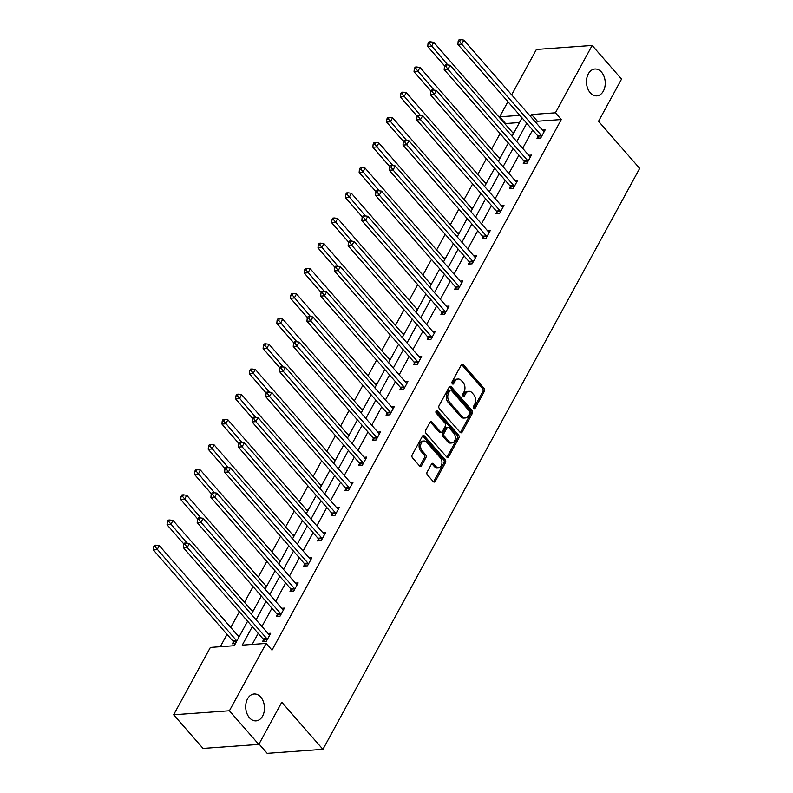 <?xml version="1.0" encoding="UTF-8"?>
<svg xmlns="http://www.w3.org/2000/svg" width="793" height="793" viewBox="0 0 793 793"><rect width="100%" height="100%" fill="white"/><g stroke="black" fill="none" stroke-linecap="round" stroke-linejoin="round"><path stroke-width="1.19" d="M260.728 697.106A13.461 9.367 85.9 0 0 254.127 694.004A13.461 9.367 85.9 0 0 246.038 703.163A13.461 9.367 85.9 0 0 249.468 717.754A13.461 9.367 85.9 0 0 256.06 720.867A13.461 9.367 85.9 0 0 264.148 711.698A13.461 9.367 85.9 0 0 260.728 697.106M601.481 72.113A13.461 9.367 85.9 0 0 594.889 69.011A13.461 9.367 85.9 0 0 586.8 78.18A13.461 9.367 85.9 0 0 590.22 92.761A13.461 9.367 85.9 0 0 596.812 95.874A13.461 9.367 85.9 0 0 604.91 86.705A13.461 9.367 85.9 0 0 601.481 72.113M473.788 408.336A1.447 1.001 85.9 0 0 475.195 408.147L484.374 391.326A2.062 1.437 85.9 0 0 484.077 388.421L463.31 364.631A2.062 1.437 85.9 0 0 462.299 364.156A2.062 1.437 85.9 0 0 461.298 364.899L452.119 381.72A1.447 1.001 85.9 0 0 453.735 383.574L454.924 381.393A6.612 4.599 85.9 0 1 458.146 379.034A6.612 4.599 85.9 0 1 461.377 380.561L463.112 382.533A6.612 4.599 85.9 0 1 464.044 391.831L462.854 394.012A1.447 1.001 85.9 0 0 464.47 395.856L465.65 393.685A6.612 4.599 85.9 0 1 468.871 391.316A6.612 4.599 85.9 0 1 472.113 392.842L473.837 394.825A6.612 4.599 85.9 0 1 474.769 404.123L473.58 406.294A1.447 1.001 85.9 0 0 473.788 408.336M427.149 472.033A2.062 1.437 85.9 0 0 427.447 474.938L433.265 481.609A2.062 1.437 85.9 0 0 434.277 482.085A2.062 1.437 85.9 0 0 435.288 481.351L445.478 462.666A2.062 1.437 85.9 0 0 445.18 459.762L424.414 435.972A2.062 1.437 85.9 0 0 423.403 435.496A2.062 1.437 85.9 0 0 422.401 436.239L412.211 454.924A2.062 1.437 85.9 0 0 412.499 457.829L419.537 465.887A2.062 1.437 85.9 0 0 420.548 466.363A2.062 1.437 85.9 0 0 421.559 465.63L425.92 457.63A2.062 1.437 85.9 0 0 425.623 454.726L422.134 450.731A5.521 3.846 85.9 0 1 420.736 444.744A5.521 3.846 85.9 0 1 424.047 440.977A5.521 3.846 85.9 0 1 426.753 442.256L440.432 457.908A5.521 3.846 85.9 0 1 441.83 463.895A5.521 3.846 85.9 0 1 438.519 467.662A5.521 3.846 85.9 0 1 435.813 466.383L433.533 463.776A2.062 1.437 85.9 0 0 432.522 463.3A2.062 1.437 85.9 0 0 431.511 464.034L427.149 472.033M511.654 94.833L536.395 49.453L592.153 45.449L621.543 79.102L598.537 121.289L639.673 168.394L322.929 749.345L281.793 702.231L258.796 744.419L229.405 710.776L173.647 714.78L210.373 647.425L234.262 645.71L247.604 621.216M592.153 45.449L555.427 112.804L531.548 114.519L530.507 116.422M252.333 626.629L242.242 645.135L266.131 643.42L272.009 650.151L561.305 119.535L555.427 112.804M266.131 643.42L229.405 710.776M460.118 432.363A2.062 1.437 85.9 0 0 461.129 432.839A2.062 1.437 85.9 0 0 462.141 432.096L472.331 413.411A2.062 1.437 85.9 0 0 472.033 410.506L451.267 386.726A2.062 1.437 85.9 0 0 450.255 386.25A2.062 1.437 85.9 0 0 449.254 386.984L439.064 405.679A2.062 1.437 85.9 0 0 439.352 408.583L460.118 432.363M458.899 438.033L448.709 456.718A2.062 1.437 85.9 0 1 447.708 457.462A2.062 1.437 85.9 0 1 446.697 456.986L425.93 433.206A2.062 1.437 85.9 0 1 425.633 430.302L429.994 422.302A2.062 1.437 85.9 0 1 431.005 421.559A2.062 1.437 85.9 0 1 432.016 422.045L440.442 431.689A2.062 1.437 85.9 0 0 441.453 432.165A2.062 1.437 85.9 0 0 442.454 431.422L445.349 426.119A2.062 1.437 85.9 0 0 445.051 423.214L436.289 413.173A1.447 1.001 85.9 0 1 437.498 410.952L458.612 435.129A2.062 1.437 85.9 0 1 458.899 438.033L457.392 438.142L447.202 456.827L448.709 456.718M258.796 744.419L203.038 748.423L173.647 714.78M259.024 744.012L267.182 753.35L322.929 749.345M253.552 610.313L251.609 610.461M281 559.977L279.047 560.126M308.437 509.651L306.494 509.79M335.885 459.316L333.932 459.454M363.323 408.98L361.38 409.119M390.771 358.644L388.818 358.783M418.218 308.308L416.266 308.447M445.656 257.973L443.713 258.112M473.104 207.637L471.151 207.776M500.542 157.301L498.599 157.44M519.504 122.538L505.547 123.539L505.22 124.144M500.066 133.591L491.501 149.312M486.347 158.759L477.773 174.48M472.628 183.926L464.054 199.648M458.909 209.094L450.335 224.816M445.18 234.262L436.606 249.983M431.461 259.43L422.887 275.151M417.742 284.598L409.168 300.319M404.014 309.766L395.449 325.487M390.295 334.933L381.72 350.655M376.576 360.091L368.002 375.823M362.857 385.259L354.283 400.99M349.128 410.427L340.554 426.158M335.409 435.595L326.835 451.326M321.69 460.763L313.116 476.494M307.962 485.931L299.397 501.662M294.243 511.098L285.668 526.83M280.524 536.266L271.949 551.997M266.805 561.434L258.231 577.155M253.076 586.602L244.502 602.323M239.357 611.77L230.783 627.491M227.046 634.35L220.305 646.711M514.27 132.134L512.318 132.272M486.823 182.469L484.87 182.608M459.385 232.805L457.432 232.944M431.937 283.141L429.984 283.279M404.489 333.476L402.547 333.615M377.052 383.812L375.099 383.951M349.604 434.148L347.661 434.286M322.166 484.483L320.213 484.622M294.718 534.819L292.766 534.958M267.271 585.145L265.328 585.293M239.833 635.48L237.88 635.619M235.432 643.549L232.408 643.767L233.39 641.963M505.547 123.539L499.669 116.809L507.916 101.692M526.77 123.282L516.788 141.59M513.051 148.45L503.059 166.758M499.322 173.617L489.34 191.926M485.603 198.785L475.622 217.094M471.885 223.953L461.893 242.261M458.156 249.121L448.174 267.429M444.437 274.289L434.455 292.597M430.718 299.457L420.736 317.765M416.999 324.624L407.007 342.933M403.27 349.792L393.288 368.101M389.551 374.96L379.569 393.269M375.832 400.118L365.841 418.436M362.104 425.286L352.122 443.604M348.385 450.454L338.403 468.772M334.666 475.622L324.684 493.94M320.947 500.789L310.955 519.108M307.218 525.957L297.236 544.276M293.499 551.125L283.517 569.443M279.78 576.293L269.789 594.611M266.051 601.461L256.07 619.779M519.851 115.362L499.669 116.809M251.351 614.367L261.333 596.049M265.07 589.199L275.052 570.881M278.789 564.031L288.771 545.713M292.508 538.863L302.5 520.555M306.237 513.695L316.219 495.387M319.956 488.528L329.938 470.219M333.675 463.36L343.656 445.051M347.403 438.192L357.385 419.884M361.122 413.024L371.104 394.716M374.841 387.856L384.823 369.548M388.56 362.688L398.552 344.38M402.289 337.521L412.271 319.212M416.008 312.353L425.99 294.044M429.727 287.185L439.719 268.877M443.456 262.017L453.437 243.709M457.174 236.849L467.156 218.541M470.893 211.681L480.875 193.373M484.612 186.514L494.604 168.205M498.341 161.346L508.323 143.037M512.06 136.178L522.042 117.87M561.305 119.535L537.426 121.25L536.385 123.153M532.648 130.012L522.666 148.321M518.919 155.18L508.937 173.489M505.2 180.348L495.219 198.656M491.482 205.516L481.5 223.824M477.763 230.684L467.771 248.992M464.034 255.852L454.052 274.16M450.315 281.019L440.333 299.328M436.596 306.187L426.614 324.496M422.867 331.355L412.885 349.663M409.148 356.523L399.166 374.831M395.429 381.681L385.448 399.999M381.711 406.849L371.719 425.167M367.982 432.016L358 450.335M354.263 457.184L344.281 475.503M340.544 482.352L330.562 500.67M326.815 507.52L316.833 525.838M313.096 532.688L303.114 551.006M299.377 557.856L289.395 576.174M285.658 583.024L275.667 601.342M271.93 608.191L261.948 626.5M258.211 633.359L252.184 644.422M537.426 121.25L531.548 114.519M268.024 633.458L270.71 633.27L266.319 641.329L262.552 641.606L263.534 639.802M281.743 608.29L284.439 608.102L280.038 616.161L276.271 616.439L277.253 614.634M295.462 583.123L298.158 582.934L293.757 591.003L289.99 591.271L290.972 589.467M309.191 557.955L311.877 557.766L307.486 565.835L303.709 566.103L304.7 564.299M322.91 532.787L325.606 532.599L321.205 540.667L317.438 540.935L318.419 539.131M336.629 507.619L339.325 507.431L334.924 515.5L331.157 515.767L332.138 513.963M350.357 482.451L353.044 482.263L348.642 490.332L344.876 490.599L345.867 488.795M364.076 457.283L366.762 457.095L362.371 465.164L358.605 465.432L359.586 463.627M377.795 432.116L380.491 431.927L376.09 439.996L372.323 440.264L373.305 438.46M391.514 406.958L394.21 406.759L389.809 414.828L386.042 415.096L387.024 413.292M405.243 381.79L407.929 381.592L403.538 389.66L399.771 389.928L400.752 388.124M418.962 356.622L421.658 356.424L417.257 364.493L413.49 364.76L414.471 362.956M432.681 331.454L435.377 331.256L430.976 339.325L427.209 339.592L428.19 337.788M446.409 306.286L449.096 306.088L444.695 314.157L440.928 314.424L441.919 312.62M460.128 281.119L462.815 280.92L458.423 288.989L454.657 289.257L455.638 287.453M473.847 255.951L476.543 255.752L472.142 263.821L468.376 264.089L469.357 262.285M487.566 230.783L490.262 230.585L485.861 238.653L482.094 238.921L483.076 237.117M501.295 205.615L503.981 205.417L499.59 213.486L495.823 213.753L496.805 211.949M515.014 180.447L517.71 180.249L513.309 188.318L509.542 188.585L510.523 186.781M528.733 155.279L531.429 155.081L527.028 163.15L523.261 163.417L524.242 161.613M542.462 130.111L545.148 129.913L540.747 137.982L536.98 138.25L537.971 136.446M468.871 391.316L467.364 391.425A6.612 4.599 85.9 0 0 464.143 393.794L465.65 393.685M462.973 395.945L464.143 393.794M458.146 379.034L456.639 379.143A6.612 4.599 85.9 0 0 453.418 381.502L454.924 381.393M453.735 383.574L452.258 383.683L453.418 381.502M475.195 408.147L473.718 408.256L482.868 391.435A2.062 1.437 85.9 0 0 482.57 388.53L461.804 364.74A2.062 1.437 85.9 0 0 461.566 364.522M460.356 432.581A2.062 1.437 85.9 0 0 460.634 432.205L470.824 413.52A2.062 1.437 85.9 0 0 470.527 410.615L449.76 386.835A2.062 1.437 85.9 0 0 449.522 386.607M469.763 413.302A1.447 1.001 85.9 0 0 469.555 411.27L451.326 390.394A1.447 1.001 85.9 0 0 449.918 390.582L448.669 392.872A6.612 4.599 85.9 0 0 449.591 402.17L462.051 416.444A6.612 4.599 85.9 0 0 465.293 417.961A6.612 4.599 85.9 0 0 468.504 415.601L469.763 413.302M450.622 390.067L449.116 390.176A1.447 1.001 85.9 0 0 448.412 390.691L449.918 390.582M465.293 417.961L463.786 418.07A6.612 4.599 85.9 0 1 460.545 416.553L448.085 402.279A6.612 4.599 85.9 0 1 447.163 392.981L448.412 390.691M441.453 432.165L439.946 432.264A2.062 1.437 85.9 0 1 438.925 431.788L430.51 422.144A2.062 1.437 85.9 0 0 430.272 421.926M436.071 411.161L457.105 435.238L458.612 435.129M449.175 441.691A5.521 3.846 85.9 0 0 451.881 442.97A5.521 3.846 85.9 0 0 455.202 439.203A5.521 3.846 85.9 0 0 453.794 433.216L448.977 427.705A2.062 1.437 85.9 0 0 447.966 427.229A2.062 1.437 85.9 0 0 446.965 427.962L444.07 433.275A2.062 1.437 85.9 0 0 444.358 436.18L449.175 441.691L447.668 441.8A5.521 3.846 85.9 0 0 450.374 443.079L451.881 442.97M447.966 427.229L446.459 427.338A2.062 1.437 85.9 0 0 445.458 428.071L446.965 427.962M447.668 441.8L442.851 436.289A2.062 1.437 85.9 0 1 442.563 433.384L445.458 428.071M457.392 438.142A2.062 1.437 85.9 0 0 457.105 435.238M438.519 467.662L437.002 467.761A5.521 3.846 85.9 0 1 434.306 466.492L432.026 463.885A2.062 1.437 85.9 0 0 431.788 463.657M424.047 440.977L422.54 441.086A5.521 3.846 85.9 0 0 419.219 444.853A5.521 3.846 85.9 0 0 420.627 450.83L422.134 450.731M419.775 466.115A2.062 1.437 85.9 0 0 420.052 465.729L424.414 457.739A2.062 1.437 85.9 0 0 424.116 454.835L420.627 450.83M433.503 481.837A2.062 1.437 85.9 0 0 433.781 481.46L443.971 462.765A2.062 1.437 85.9 0 0 443.674 459.861L422.907 436.081A2.062 1.437 85.9 0 0 422.679 435.863M513.477 133.581A2.101 1.467 -94.1 0 1 513.299 133.402L433.721 42.277L431.521 46.301L427.754 46.579L444.724 66.007M429.528 43.427L430.401 41.811L428.894 41.92L428.022 43.536L429.528 43.427L447.807 64.957M430.401 41.811L433.721 42.277M427.754 46.579L428.022 43.536M541.738 136.178L541.619 135.89A2.101 1.467 85.9 0 0 541.242 135.266L461.665 44.14L463.865 40.106L543.443 131.232A2.101 1.467 85.9 0 0 543.939 131.618L544.167 131.717M538.665 138.131L537.842 136.158A2.101 1.467 85.9 0 0 537.476 135.534L457.898 44.408L461.665 44.14L459.662 41.266L460.545 39.65L459.038 39.759L458.156 41.375L459.662 41.266M458.156 41.375L457.898 44.408M463.865 40.106L460.545 39.65M499.759 158.749A2.101 1.467 -94.1 0 1 499.58 158.57L420.003 67.445L417.802 71.469L414.035 71.747L431.005 91.175M415.8 68.594L416.682 66.979L415.175 67.088L414.293 68.704L415.8 68.594L434.088 90.124M416.682 66.979L420.003 67.445M414.035 71.747L414.293 68.704M486.04 183.917A2.101 1.467 -94.1 0 1 485.851 183.738L406.284 92.612L404.083 96.637L400.316 96.915L417.287 116.343M402.081 93.762L402.963 92.147L401.456 92.256L400.574 93.871L402.081 93.762L420.369 115.292M402.963 92.147L406.284 92.612M400.316 96.915L400.574 93.871M528.009 161.346L527.89 161.058A2.101 1.467 85.9 0 0 527.514 160.434L447.946 69.308L450.137 65.274L529.714 156.399A2.101 1.467 85.9 0 0 530.22 156.786L530.448 156.885M524.936 163.299L524.123 161.326A2.101 1.467 85.9 0 0 523.747 160.701L444.179 69.576L447.946 69.308L445.944 66.434L446.826 64.818L445.319 64.927L444.437 66.543L445.944 66.434M444.437 66.543L444.179 69.576M450.137 65.274L446.826 64.818M514.29 186.514L514.171 186.226A2.101 1.467 85.9 0 0 513.795 185.602L434.217 94.476L436.418 90.442L515.995 181.567A2.101 1.467 85.9 0 0 516.501 181.954L516.719 182.053M511.217 188.466L510.405 186.494A2.101 1.467 85.9 0 0 510.028 185.869L430.45 94.744L434.217 94.476L432.225 91.601L433.097 89.986L431.59 90.095L430.718 91.71L432.225 91.601M430.718 91.71L430.45 94.744M436.418 90.442L433.097 89.986M472.311 209.084A2.101 1.467 -94.1 0 1 472.132 208.896L392.555 117.77L390.364 121.805L386.587 122.082L403.558 141.511M388.362 118.93L389.244 117.314L387.737 117.423L386.855 119.039L388.362 118.93L406.64 140.46M389.244 117.314L392.555 117.77M386.587 122.082L386.855 119.039M500.571 211.681L500.452 211.384A2.101 1.467 85.9 0 0 500.076 210.769L420.498 119.644L422.699 115.609L502.276 206.735A2.101 1.467 85.9 0 0 502.772 207.122L503 207.221M497.498 213.634L496.686 211.662A2.101 1.467 85.9 0 0 496.309 211.037L416.731 119.912L420.498 119.644L418.496 116.769L419.378 115.154L417.871 115.263L416.989 116.878L418.496 116.769M416.989 116.878L416.731 119.912M422.699 115.609L419.378 115.154M458.592 234.252A2.101 1.467 -94.1 0 1 458.413 234.064L378.836 142.938L376.635 146.973L372.869 147.25L389.839 166.679M374.643 144.098L375.515 142.482L374.009 142.591L373.136 144.207L374.643 144.098L392.922 165.628M375.515 142.482L378.836 142.938M372.869 147.25L373.136 144.207M486.852 236.849L486.724 236.552A2.101 1.467 85.9 0 0 486.357 235.937L406.779 144.812L408.98 140.777L488.547 231.903A2.101 1.467 85.9 0 0 489.053 232.29L489.281 232.389M483.77 238.802L482.957 236.829A2.101 1.467 85.9 0 0 482.58 236.205L403.013 145.079L406.779 144.812L404.777 141.937L405.659 140.321L404.152 140.43L403.27 142.046L404.777 141.937M403.27 142.046L403.013 145.079M408.98 140.777L405.659 140.321M444.873 259.41A2.101 1.467 -94.1 0 1 444.695 259.232L365.117 168.106L362.916 172.14L359.15 172.418L376.12 191.847M360.914 169.266L361.796 167.65L360.29 167.759L359.407 169.375L360.914 169.266L379.203 190.796M361.796 167.65L365.117 168.106M359.15 172.418L359.407 169.375M473.124 262.017L473.005 261.72A2.101 1.467 85.9 0 0 472.628 261.105L393.05 169.98L395.251 165.945L474.829 257.071A2.101 1.467 85.9 0 0 475.334 257.457L475.552 257.556M470.051 263.97L469.238 261.997A2.101 1.467 85.9 0 0 468.861 261.373L389.284 170.247L393.05 169.98L391.058 167.105L391.94 165.489L390.434 165.598L389.551 167.204L391.058 167.105M389.551 167.204L389.284 170.247M395.251 165.945L391.94 165.489M431.154 284.578A2.101 1.467 -94.1 0 1 430.966 284.4L351.388 193.274L349.198 197.308L345.431 197.586L362.391 217.014M347.195 194.434L348.077 192.818L346.571 192.927L345.689 194.543L347.195 194.434L365.474 215.954M348.077 192.818L351.388 193.274M345.431 197.586L345.689 194.543M459.405 287.185L459.286 286.888A2.101 1.467 85.9 0 0 458.909 286.273L379.332 195.147L381.532 191.113L461.11 282.239A2.101 1.467 85.9 0 0 461.605 282.625L461.833 282.724M456.332 289.138L455.519 287.165A2.101 1.467 85.9 0 0 455.142 286.541L375.565 195.415L379.332 195.147L377.339 192.273L378.211 190.657L376.705 190.766L375.832 192.372L377.339 192.273M375.832 192.372L375.565 195.415M381.532 191.113L378.211 190.657M417.425 309.746A2.101 1.467 -94.1 0 1 417.247 309.567L337.669 218.442L335.469 222.476L331.702 222.754L348.672 242.182M333.476 219.602L334.349 217.986L332.842 218.095L331.97 219.711L333.476 219.602L351.755 241.122M334.349 217.986L337.669 218.442M331.702 222.754L331.97 219.711M445.686 312.353L445.567 312.055A2.101 1.467 85.9 0 0 445.19 311.441L365.613 220.315L367.813 216.281L447.391 307.406A2.101 1.467 85.9 0 0 447.886 307.793L448.114 307.892M442.613 314.306L441.79 312.333A2.101 1.467 85.9 0 0 441.423 311.708L361.846 220.583L365.613 220.315L363.61 217.431L364.493 215.825L362.986 215.934L362.104 217.54L363.61 217.431M362.104 217.54L361.846 220.583M367.813 216.281L364.493 215.825M403.706 334.914A2.101 1.467 -94.1 0 1 403.528 334.735L323.95 243.61L321.75 247.644L317.983 247.912L334.953 267.35M319.748 244.769L320.63 243.154L319.123 243.263L318.241 244.878L319.748 244.769L338.036 266.289M320.63 243.154L323.95 243.61M317.983 247.912L318.241 244.878M431.957 337.521L431.838 337.223A2.101 1.467 85.9 0 0 431.461 336.609L351.894 245.483L354.084 241.449L433.662 332.574A2.101 1.467 85.9 0 0 434.167 332.961L434.395 333.06M428.884 339.473L428.071 337.501A2.101 1.467 85.9 0 0 427.695 336.876L348.127 245.751L351.894 245.483L349.891 242.599L350.774 240.993L349.267 241.102L348.385 242.708L349.891 242.599M348.385 242.708L348.127 245.751M354.084 241.449L350.774 240.993M389.987 360.081A2.101 1.467 -94.1 0 1 389.799 359.903L310.232 268.777L308.031 272.812L304.264 273.079L321.234 292.518M306.029 269.937L306.911 268.321L305.404 268.43L304.522 270.046L306.029 269.937L324.317 291.457M306.911 268.321L310.232 268.777M304.264 273.079L304.522 270.046M376.259 385.249A2.101 1.467 -94.1 0 1 376.08 385.071L296.503 293.945L294.312 297.98L290.535 298.247L307.506 317.686M292.31 295.105L293.192 293.489L291.685 293.598L290.803 295.214L292.31 295.105L310.588 316.625M293.192 293.489L296.503 293.945M290.535 298.247L290.803 295.214M362.54 410.417A2.101 1.467 -94.1 0 1 362.361 410.239L282.784 319.113L280.583 323.147L276.816 323.415L293.787 342.854M278.591 320.273L279.463 318.657L277.956 318.766L277.084 320.382L278.591 320.273L296.869 341.793M279.463 318.657L282.784 319.113M276.816 323.415L277.084 320.382M348.821 435.585A2.101 1.467 -94.1 0 1 348.642 435.407L269.065 344.281L266.864 348.315L263.098 348.583L280.068 368.021M264.862 345.441L265.744 343.825L264.238 343.934L263.355 345.55L264.862 345.441L283.151 366.961M265.744 343.825L269.065 344.281M263.098 348.583L263.355 345.55M335.102 460.753A2.101 1.467 -94.1 0 1 334.914 460.574L255.336 369.449L253.145 373.483L249.379 373.751L266.339 393.189M251.143 370.609L252.025 368.993L250.519 369.102L249.636 370.718L251.143 370.609L269.422 392.129M252.025 368.993L255.336 369.449M249.379 373.751L249.636 370.718M321.373 485.921A2.101 1.467 -94.1 0 1 321.195 485.742L241.617 394.617L239.417 398.651L235.65 398.919L252.62 418.357M237.424 395.776L238.297 394.161L236.79 394.27L235.917 395.876L237.424 395.776L255.703 417.296M238.297 394.161L241.617 394.617M235.65 398.919L235.917 395.876M307.654 511.089A2.101 1.467 -94.1 0 1 307.476 510.91L227.898 419.784L225.698 423.819L221.931 424.086L238.901 443.525M223.695 420.944L224.578 419.328L223.071 419.438L222.189 421.043L223.695 420.944L241.984 442.464M224.578 419.328L227.898 419.784M221.931 424.086L222.189 421.043M293.935 536.256A2.101 1.467 -94.1 0 1 293.747 536.078L214.179 444.952L211.979 448.987L208.212 449.254L225.182 468.683M209.976 446.102L210.859 444.496L209.352 444.605L208.47 446.211L209.976 446.102L228.265 467.632M210.859 444.496L214.179 444.952M208.212 449.254L208.47 446.211M280.207 561.424A2.101 1.467 -94.1 0 1 280.028 561.246L200.451 470.12L198.25 474.155L194.483 474.422L211.453 493.851M196.258 471.27L197.14 469.664L195.633 469.773L194.751 471.379L196.258 471.27L214.536 492.8M197.14 469.664L200.451 470.12M194.483 474.422L194.751 471.379M266.488 586.592A2.101 1.467 -94.1 0 1 266.309 586.414L186.732 495.288L184.531 499.322L180.764 499.59L197.735 519.019M182.539 496.438L183.411 494.832L181.904 494.941L181.032 496.547L182.539 496.438L200.817 517.968M183.411 494.832L186.732 495.288M180.764 499.59L181.032 496.547M418.238 362.688L418.119 362.391A2.101 1.467 85.9 0 0 417.742 361.777L338.165 270.651L340.366 266.617L419.943 357.742A2.101 1.467 85.9 0 0 420.449 358.129L420.667 358.228M415.165 364.641L414.352 362.669A2.101 1.467 85.9 0 0 413.976 362.044L334.398 270.919L338.165 270.651L336.173 267.766L337.045 266.161L335.538 266.27L334.666 267.875L336.173 267.766M334.666 267.875L334.398 270.919M340.366 266.617L337.045 266.161M404.519 387.856L404.4 387.559A2.101 1.467 85.9 0 0 404.024 386.944L324.446 295.819L326.647 291.784L406.224 382.91A2.101 1.467 85.9 0 0 406.72 383.297L406.948 383.396M401.446 389.809L400.634 387.836A2.101 1.467 85.9 0 0 400.257 387.212L320.679 296.086L324.446 295.819L322.444 292.934L323.326 291.328L321.819 291.437L320.937 293.043L322.444 292.934M320.937 293.043L320.679 296.086M326.647 291.784L323.326 291.328M390.8 413.024L390.671 412.727A2.101 1.467 85.9 0 0 390.305 412.112L310.727 320.987L312.928 316.952L392.495 408.078A2.101 1.467 85.9 0 0 393.001 408.464L393.229 408.564M387.718 414.977L386.905 412.994A2.101 1.467 85.9 0 0 386.528 412.38L306.96 321.254L310.727 320.987L308.725 318.102L309.607 316.496L308.1 316.605L307.218 318.211L308.725 318.102M307.218 318.211L306.96 321.254M312.928 316.952L309.607 316.496M377.071 438.192L376.953 437.895A2.101 1.467 85.9 0 0 376.576 437.28L296.998 346.154L299.199 342.12L378.776 433.246A2.101 1.467 85.9 0 0 379.282 433.632L379.5 433.731M373.999 440.145L373.186 438.162A2.101 1.467 85.9 0 0 372.809 437.548L293.232 346.422L296.998 346.154L295.006 343.27L295.888 341.664L294.381 341.763L293.499 343.379L295.006 343.27M293.499 343.379L293.232 346.422M299.199 342.12L295.888 341.664M363.353 463.36L363.234 463.062A2.101 1.467 85.9 0 0 362.857 462.448L283.279 371.322L285.48 367.288L365.058 458.413A2.101 1.467 85.9 0 0 365.553 458.8L365.781 458.899M360.28 465.313L359.467 463.33A2.101 1.467 85.9 0 0 359.09 462.716L279.513 371.59L283.279 371.322L281.287 368.438L282.159 366.832L280.653 366.931L279.78 368.547L281.287 368.438M279.78 368.547L279.513 371.59M285.48 367.288L282.159 366.832M349.634 488.528L349.515 488.23A2.101 1.467 85.9 0 0 349.138 487.616L269.561 396.49L271.761 392.456L351.339 483.581A2.101 1.467 85.9 0 0 351.834 483.968L352.062 484.067M346.561 490.48L345.738 488.498A2.101 1.467 85.9 0 0 345.371 487.883L265.794 396.758L269.561 396.49L267.558 393.606L268.44 391.99L266.934 392.099L266.051 393.715L267.558 393.606M266.051 393.715L265.794 396.758M271.761 392.456L268.44 391.99M335.905 513.695L335.786 513.398A2.101 1.467 85.9 0 0 335.409 512.784L255.842 421.658L258.032 417.624L337.61 508.749A2.101 1.467 85.9 0 0 338.115 509.136L338.343 509.235M332.832 515.648L332.019 513.666A2.101 1.467 85.9 0 0 331.643 513.051L252.075 421.926L255.842 421.658L253.839 418.773L254.722 417.158L253.215 417.267L252.333 418.882L253.839 418.773M252.333 418.882L252.075 421.926M258.032 417.624L254.722 417.158M322.186 538.863L322.067 538.566A2.101 1.467 85.9 0 0 321.69 537.951L242.113 446.826L244.313 442.791L323.891 533.917A2.101 1.467 85.9 0 0 324.396 534.304L324.615 534.403M319.113 540.816L318.3 538.834A2.101 1.467 85.9 0 0 317.924 538.219L238.346 447.093L242.113 446.826L240.12 443.941L240.993 442.325L239.486 442.435L238.614 444.05L240.12 443.941M238.614 444.05L238.346 447.093M244.313 442.791L240.993 442.325M308.467 564.021L308.348 563.734A2.101 1.467 85.9 0 0 307.971 563.109L228.394 471.994L230.594 467.959L310.172 559.085A2.101 1.467 85.9 0 0 310.668 559.471L310.896 559.571M305.394 565.984L304.581 564.001A2.101 1.467 85.9 0 0 304.205 563.387L224.627 472.261L228.394 471.994L226.392 469.109L227.274 467.493L225.767 467.602L224.885 469.218L226.392 469.109M224.885 469.218L224.627 472.261M230.594 467.959L227.274 467.493M294.748 589.189L294.619 588.902A2.101 1.467 85.9 0 0 294.253 588.277L214.675 497.152L216.876 493.127L296.443 584.253A2.101 1.467 85.9 0 0 296.949 584.629L297.177 584.738M291.665 591.152L290.853 589.169A2.101 1.467 85.9 0 0 290.476 588.555L210.908 497.429L214.675 497.152L212.673 494.277L213.555 492.661L212.048 492.77L211.166 494.386L212.673 494.277M211.166 494.386L210.908 497.429M216.876 493.127L213.555 492.661M252.769 611.76A2.101 1.467 -94.1 0 1 252.59 611.581L173.013 520.456L170.812 524.49L167.045 524.758L184.016 544.186M168.81 521.606L169.692 520L168.185 520.109L167.303 521.715L168.81 521.606L187.098 543.136M169.692 520L173.013 520.456M167.045 524.758L167.303 521.715M281.019 614.357L280.9 614.069A2.101 1.467 85.9 0 0 280.524 613.445L200.946 522.319L203.147 518.295L282.724 609.42A2.101 1.467 85.9 0 0 283.23 609.797L283.448 609.906M277.946 616.32L277.134 614.337A2.101 1.467 85.9 0 0 276.757 613.723L197.179 522.597L200.946 522.319L198.954 519.445L199.836 517.829L198.329 517.938L197.447 519.554L198.954 519.445M197.447 519.554L197.179 522.597M203.147 518.295L199.836 517.829M239.05 636.928A2.101 1.467 -94.1 0 1 238.862 636.749L159.284 545.624L157.093 549.658L153.327 549.926L232.894 641.051A2.101 1.467 -94.1 0 1 233.271 641.666L234.084 643.648M155.091 546.774L155.973 545.168L154.466 545.277L153.584 546.883L155.091 546.774L236.661 640.784A2.101 1.467 -94.1 0 1 236.829 640.992M155.973 545.168L159.284 545.624M153.327 549.926L153.584 546.883M267.3 639.525L267.182 639.237A2.101 1.467 85.9 0 0 266.805 638.613L187.227 547.487L189.428 543.463L269.005 634.578A2.101 1.467 85.9 0 0 269.501 634.965L269.729 635.074M264.228 641.487L263.415 639.505A2.101 1.467 85.9 0 0 263.038 638.89L183.461 547.765L187.227 547.487L185.235 544.613L186.107 542.997L184.6 543.106L183.718 544.722L185.235 544.613M183.718 544.722L183.461 547.765M189.428 543.463L186.107 542.997M462.993 395.965L464.47 395.856M461.804 364.74L463.31 364.631M482.57 388.53L484.077 388.421M482.868 391.435L484.374 391.326M449.76 386.835L451.267 386.726M470.527 410.615L472.033 410.506M470.824 413.52L472.331 413.411M460.634 432.205L462.141 432.096M447.163 392.981L448.669 392.872M448.085 402.279L449.591 402.17M460.545 416.553L462.051 416.444M430.51 422.144L432.016 422.045M438.925 431.788L440.442 431.689M436.14 411.052L437.498 410.952M442.563 433.384L444.07 433.275M442.851 436.289L444.358 436.18M432.026 463.885L433.533 463.776M434.306 466.492L435.813 466.383M424.116 454.835L425.623 454.726M424.414 457.739L425.92 457.63M420.052 465.729L421.559 465.63M422.907 436.081L424.414 435.972M443.674 459.861L445.18 459.762M443.971 462.765L445.478 462.666M433.781 481.46L435.288 481.351M541.619 135.89L537.842 136.158M541.242 135.266L537.476 135.534M527.89 161.058L524.123 161.326M527.514 160.434L523.747 160.701M514.171 186.226L510.405 186.494M513.795 185.602L510.028 185.869M500.452 211.384L496.686 211.662M500.076 210.769L496.309 211.037M486.724 236.552L482.957 236.829M486.357 235.937L482.58 236.205M473.005 261.72L469.238 261.997M472.628 261.105L468.861 261.373M459.286 286.888L455.519 287.165M458.909 286.273L455.142 286.541M445.567 312.055L441.79 312.333M445.19 311.441L441.423 311.708M431.838 337.223L428.071 337.501M431.461 336.609L427.695 336.876M418.119 362.391L414.352 362.669M417.742 361.777L413.976 362.044M404.4 387.559L400.634 387.836M404.024 386.944L400.257 387.212M390.671 412.727L386.905 412.994M390.305 412.112L386.528 412.38M376.953 437.895L373.186 438.162M376.576 437.28L372.809 437.548M363.234 463.062L359.467 463.33M362.857 462.448L359.09 462.716M349.515 488.23L345.738 488.498M349.138 487.616L345.371 487.883M335.786 513.398L332.019 513.666M335.409 512.784L331.643 513.051M322.067 538.566L318.3 538.834M321.69 537.951L317.924 538.219M308.348 563.734L304.581 564.001M307.971 563.109L304.205 563.387M294.619 588.902L290.853 589.169M294.253 588.277L290.476 588.555M280.9 614.069L277.134 614.337M280.524 613.445L276.757 613.723M232.894 641.051L236.661 640.784M233.271 641.666L236.592 641.428M267.182 639.237L263.415 639.505M266.805 638.613L263.038 638.89"/></g></svg>
